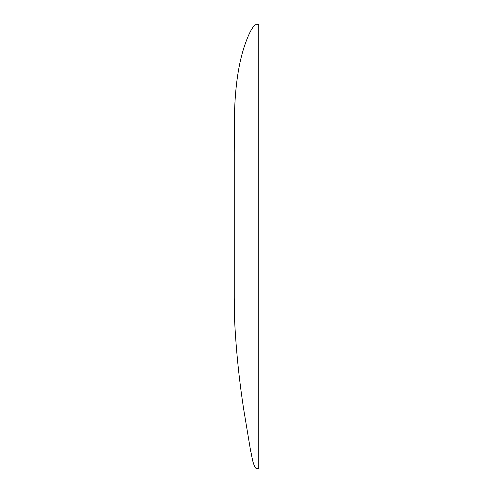 <?xml version="1.0" encoding="UTF-8"?>
<svg xmlns="http://www.w3.org/2000/svg" width="493" height="493" viewBox="0 0 493 493"><rect width="100%" height="100%" fill="white"/><g stroke="black" fill="none" stroke-linecap="round" stroke-linejoin="round"><path stroke-width="0.74" d="M258.745 24.65L258.745 468.35L258.745 24.65L255.479 24.742C251.929 27.244 247.979 35.2 243.634 48.622C236.036 72.97 234.797 100.929 234.421 116.114L234.255 152.54M258.745 468.35L255.941 468.35C252.361 463.531 252.182 456.66 250.617 450.892L243.764 409.757C239.21 380.454 236.178 350.998 234.656 321.393L234.255 297.846M234.255 131.865L234.255 298.197"/></g></svg>
